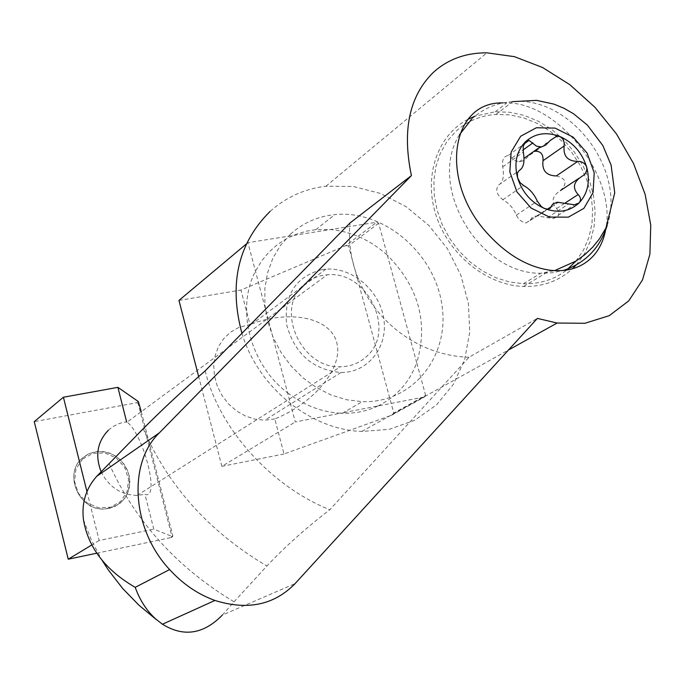 <?xml version="1.0" encoding="UTF-8"?>
<svg xmlns="http://www.w3.org/2000/svg" width="685" height="685" viewBox="0 0 685 685"><rect width="100%" height="100%" fill="white"/><g stroke="black" fill="none" stroke-linecap="round" stroke-linejoin="round"><path stroke-width="0.51" stroke-dasharray="3.42 2.57" d="M82.517 459.113L75.966 469.105L74.511 481.349L78.45 493.397L87.012 502.841L98.469 507.782L110.516 507.242L120.757 501.369L127.187 491.351L128.557 479.183L124.619 467.256L116.159 457.888L104.822 452.931L92.817 453.359L82.517 459.113M109.043 508.433L114.729 506.575L119.798 503.484L124.011 499.288L127.187 494.21L129.174 488.474L129.876 482.351L129.268 476.126L127.384 470.098L124.302 464.541L120.183 459.703L115.2 455.825L109.591 453.076L103.615 451.586L95.104 451.766L88.159 454.069L82.174 458.239C63.123 474.208 79.409 511.07 104.651 508.946L109.043 508.433M139.029 402.857L138.139 403.516L171.901 536.329L170.985 537.588L172.663 536.655L153.774 529.145L144.963 494.313C160.324 500.675 143.867 434.573 127.093 422.106L327.165 274.822C366.886 270.155 396.418 330.093 367.049 356.054C359.779 362.999 350.934 366.561 340.505 366.732C301.212 368.915 274.582 309.389 303.72 284.917C310.271 278.872 318.088 275.507 327.165 274.822M171.901 536.329L172.834 535.816L141.273 411.668M108.393 430.189L112.974 426.627L118.12 423.938L123.694 422.208L127.093 422.106M172.834 535.816L172.663 536.655M86.935 491.547L99.145 540.516L153.774 529.145M99.145 540.516L91.73 545.003M96.748 553.206L170.985 537.588M138.319 401.538L136.726 402.737L34.25 421.643M128.883 474.782C123.651 459.25 113.179 451.483 97.493 451.483L89.204 453.598L82.114 458.282C63.063 474.251 79.349 511.113 104.582 508.989C123.343 505.83 131.443 494.424 128.883 474.782M136.726 402.737L138.139 403.516M101.115 471.7C108.872 487.035 120.877 494.938 137.128 495.418L144.963 494.313M321.77 269.633L325.914 269.145C352.441 267.064 379.781 290.637 383.797 318.833C388.249 347.004 368.068 372.743 340.916 372.537C312.728 369.763 294.627 353.76 286.613 324.527C283.915 294.987 295.629 276.689 321.77 269.633M287.589 392.856C303.892 405.315 321.539 412.105 340.513 413.218L295.278 421.977L247.927 242.653L376.836 222.197L378.642 223.259L387.385 255.257C370.542 240.092 351.559 231.53 330.444 229.561L315.768 229.689L307.411 230.973L296.134 234.253L286.553 238.663L277.476 244.545L269.136 251.917L261.601 260.968L255.462 271.209C235.631 308.807 250.136 364.685 287.589 392.856M378.017 405.957C396.409 396.88 409.313 382.487 416.728 362.767L425.625 395.356L424.529 396.957L340.513 413.218L342.337 413.295C355.078 413.603 366.972 411.154 378.017 405.957M378.642 223.259L348.528 245.829L393.781 413.055L425.625 395.356M387.385 255.257L416.728 362.767C428.527 322.875 418.749 287.041 387.385 255.257M325.914 269.145L252.765 323.491C291.801 309.492 331.24 318.123 336.926 343.322C343.099 368.342 313.73 403.345 274.805 418.946L284.01 453.975L391.495 415.281L393.781 413.055M252.765 323.491L249.991 324.502L240.94 290.055L345.625 245.667L376.836 222.197M348.528 245.829L345.625 245.667M178.965 300.424L240.94 290.055M246.326 243.997L247.927 242.653M391.495 415.281L424.529 396.957M284.01 453.975L221.863 466.348L295.278 421.977M221.863 466.348L198.659 376.587M274.805 418.946L264.855 420.196L255.043 419.177L245.427 416.026L236.462 410.88L228.559 403.962L222.068 395.587L217.308 386.152L214.491 376.082L213.729 365.841L215.073 355.9L218.438 346.721L223.67 338.698L230.511 332.199L238.663 327.516L249.991 324.502M241.933 333.321C258.014 387.265 310.254 429.666 361.757 431.456L389.354 429.315L414.733 420.265L436.465 404.938L453.401 384.276L464.67 359.522L469.747 332.062L468.42 303.412L460.825 275.113L447.391 248.655L428.844 225.442L406.162 206.699L380.526 193.461L353.289 186.483L325.914 186.209C304.508 188.829 285.859 197.263 269.993 211.502M205.2 370.833C219.037 428.639 270.772 486.076 329.81 509.751L468.977 357.253L537.365 318.397M468.977 357.253C399.672 355.087 343.279 291.93 350.001 222.976M109.026 463.548C135.133 521.302 176.798 567.385 234.039 601.807L222.394 615.044L295.072 583.629M234.039 601.807L266.902 565.973C284.986 546.767 305.955 528.032 329.81 509.751M143.191 428.75C168.493 486.53 209.73 532.271 266.902 565.973M290.294 234.347L280.439 245.444L272.758 258.45L267.51 272.981L264.855 288.608L264.907 304.851L267.672 321.214L273.084 337.191L280.961 352.287L291.082 366.013L303.113 377.966L316.693 387.753L331.377 395.099L346.713 399.775L362.237 401.667C412.781 403.516 450.353 356.003 441.825 304.294C434.196 252.542 383.394 209.584 334.819 214.602C317.694 216.366 302.847 222.95 290.294 234.347M502.978 102.913L506.763 102.921C558.969 102.647 617.596 178.314 605.531 230.314M576.222 264.975L584.536 253.707L590.556 240.735L594.118 226.478L595.128 211.382L593.57 195.936L589.502 180.609L583.055 165.864L574.424 152.156L563.892 139.911L551.767 129.508L538.419 121.262L524.265 115.448L509.726 112.246L495.264 111.783L474.936 116.193M467.941 119.361C437.261 135.27 423.21 176.602 436.174 215.715C448.932 254.863 486.804 285.337 523.546 286.476C542.751 286.895 559.054 281.004 572.454 268.794M575.914 261.122L583.509 250.042L588.912 237.412L591.968 223.635L592.619 209.13L590.838 194.343L586.702 179.718L580.341 165.684L571.941 152.669L561.751 141.059L550.089 131.203L537.28 123.403L523.725 117.897L509.82 114.866L495.983 114.421C480.296 115.534 466.819 121.271 455.542 131.64L446.937 141.572L440.327 153.269L435.925 166.386L433.879 180.54L434.273 195.285L437.107 210.167L442.296 224.723L449.685 238.483L459.044 251.027L470.073 261.953L482.428 270.926L495.717 277.665L509.52 281.98L523.409 283.744C539.917 284.138 554.336 279.583 566.649 270.07M556.306 175.934C566.247 178.434 567.642 183.306 560.501 190.541C552.144 195.901 550.86 201.895 556.665 208.523L558.857 212.744L558.566 215.218L557.564 216.768L552.966 218.566L537.725 215.921L535.156 216.229L531.928 217.684L530.019 220.596L525.96 222.933C521.516 222.051 518.314 219.431 516.379 215.09C513.288 208.017 508.784 202.906 502.876 199.746C496.574 194.608 495.187 189.677 498.697 184.959C502.978 182.458 504.314 176.447 502.721 166.909C501.788 159.99 503.68 156.18 508.381 155.486L515.728 161.009L520.66 161.737L524.676 160.016L529.496 155.178L535.798 151.179M459.429 134.799C427.089 185.909 478.729 274.068 540.713 273.281L552.153 272.793L563.113 270.507M607.184 225.442C626.381 169.717 570.151 95.883 512.628 101.645C496.762 102.724 483.139 108.513 471.751 118.993M556.665 208.523L565.442 202.811M578.825 178.383L581.985 176.285M547.358 217.744L568.73 203.89M530.019 220.596L547.503 209.139M516.379 215.09L537.305 201.125M502.876 199.746L523.58 185.489M498.697 184.959L519.298 170.454M502.721 166.909L523.331 152.121M512.174 157.815L523.015 150.015M529.496 155.178L550.466 140.271M137.128 495.418L340.505 366.732M340.916 372.537L264.855 420.196M361.757 431.456L508.467 350.026M325.914 186.209L486.907 52.831M83.493 519.932L91.567 540.534L101.911 560.039M342.337 413.295L362.237 401.667M315.768 229.689L334.819 214.602M523.546 286.476L550.432 270.284M495.264 111.783L506.763 102.921M523.409 283.744L540.713 273.281L554.585 270.643M495.983 114.421L512.628 101.645M552.983 218.695L574.475 204.849M537.725 215.903L548.12 209.105M551.014 207.204L558.9 202.041M525.969 223.01L547.101 209.165M508.356 155.358L523.905 144.098M519.084 161.874L524.085 158.321M535.781 151.094L556.862 136.109"/><path stroke-width="1.03" d="M141.273 411.668L138.319 401.538L117.888 387.35L63.405 397.223L34.25 421.643L68.243 559.2L96.748 553.206M126.579 421.712L117.888 387.35M91.73 545.003L68.243 559.2M63.405 397.223L86.935 491.547M108.393 430.189C97.33 441.739 94.907 455.576 101.115 471.7M198.659 376.587L178.965 300.424L246.326 243.997M159.288 432.929C127.615 463.231 131.648 529.103 169.615 569.577C182.895 584.065 198.008 594.357 214.936 600.454C247.49 610.635 274.205 605.026 295.072 583.629L537.365 318.397L557.093 323.037L584.913 323.277L609.222 315.674L628.736 300.886L642.487 279.977L649.894 254.246L650.75 225.185L645.15 194.386L633.488 163.432L616.431 133.875L594.854 107.177L569.826 84.666L542.571 67.515L514.452 56.667L486.907 52.831C465.646 52.762 447.759 59.312 433.254 72.473C409.27 96.114 401.992 130.493 411.42 175.6L159.288 432.929L96.773 476.263C85.873 488.533 81.438 503.047 83.484 519.812C88.134 547.469 105.37 569.98 135.185 587.345L169.615 569.577M96.773 476.263L143.191 428.75C161.84 409.964 182.51 390.655 205.2 370.833L350.001 222.976L411.42 175.6M269.993 211.502C238.037 243.269 228.687 283.873 241.933 333.321M222.394 615.044C203.565 634.267 183.571 637.324 162.413 624.206L155.957 619.206C146.907 611.063 139.98 600.454 135.202 587.362M605.531 230.314C603.588 240.238 599.675 248.595 593.792 255.402C583.158 267.193 568.704 272.15 550.432 270.284C527.87 267.09 506.891 254.837 487.489 233.542C438.717 180.849 450.422 101.294 502.978 102.913M572.454 268.794L576.222 264.975M474.936 116.193L467.941 119.361M566.649 270.07L575.914 261.122M517.552 177.766C522.176 192.322 531.175 202.572 544.558 208.523C558.112 213.48 569.629 211.605 579.108 202.906C587.867 193.427 590.376 181.456 586.643 166.994C582.053 152.686 573.174 142.54 560.022 136.563C546.647 131.486 535.131 133.198 525.489 141.709C516.524 151.06 513.878 163.081 517.552 177.766L520.129 182.664L523.58 185.489C529.488 188.709 534.069 193.915 537.305 201.125L541.167 206.408L543.839 208.206L547.092 209.13L550.098 208.368L552.572 204.224L557.128 202.195L574.467 204.789L579.108 202.906C581.214 200.157 580.897 197.374 578.149 194.54C572.189 187.878 573.465 181.79 581.985 176.285C585.769 174.118 587.319 171.019 586.643 166.994C585.067 163.201 582.087 161.343 577.703 161.429C567.557 161.18 563.044 156.017 564.166 145.956L564.277 142.694L562.899 138.986L560.022 136.563L556.871 136.152L550.466 140.271L545.56 145.194L541.492 146.932L536.483 146.162L529.068 140.425L525.489 141.709L523.212 146.419L523.331 152.121C524.941 161.797 523.597 167.911 519.298 170.454L517.372 172.954L517.552 177.766M535.798 151.179C541.039 151.436 543.436 154.622 542.991 160.735C541.886 170.574 546.322 175.643 556.306 175.934L577.703 161.429M520.686 136.229L511.173 151.967L509.82 171.858L516.952 191.928L531.149 208.086L549.524 217.085L568.362 217.154L583.885 208.351L593.082 192.519L594.212 172.817L587.113 153.089L573.182 137.154L555.107 128.104L536.381 127.744L520.686 136.229M471.751 118.993L459.429 134.799M563.113 270.507C585.101 263.323 599.795 248.304 607.184 225.442M565.442 202.811L578.149 194.54M560.501 190.541L578.825 178.383M547.503 209.139L551.151 206.75M523.015 150.015L532.904 142.9M542.991 160.735L564.166 145.956M508.467 350.026L557.093 323.037M162.405 624.249L214.936 600.454M101.911 560.039L108.281 569.92L122.649 588.458L138.944 605.206L155.906 619.274M554.585 270.643L576.136 260.976L584.973 254.52L592.799 247.054L599.521 238.74L605.917 228.088L614.745 192.836L611.114 165.153L602.826 145.511L587.422 125.149L573.636 113.821L564.055 108.299L553.84 104.094L536.56 100.361L512.628 101.645M548.12 209.105L551.014 207.204M523.905 144.098L528.983 140.416M524.085 158.321L539.891 147.069"/></g></svg>
